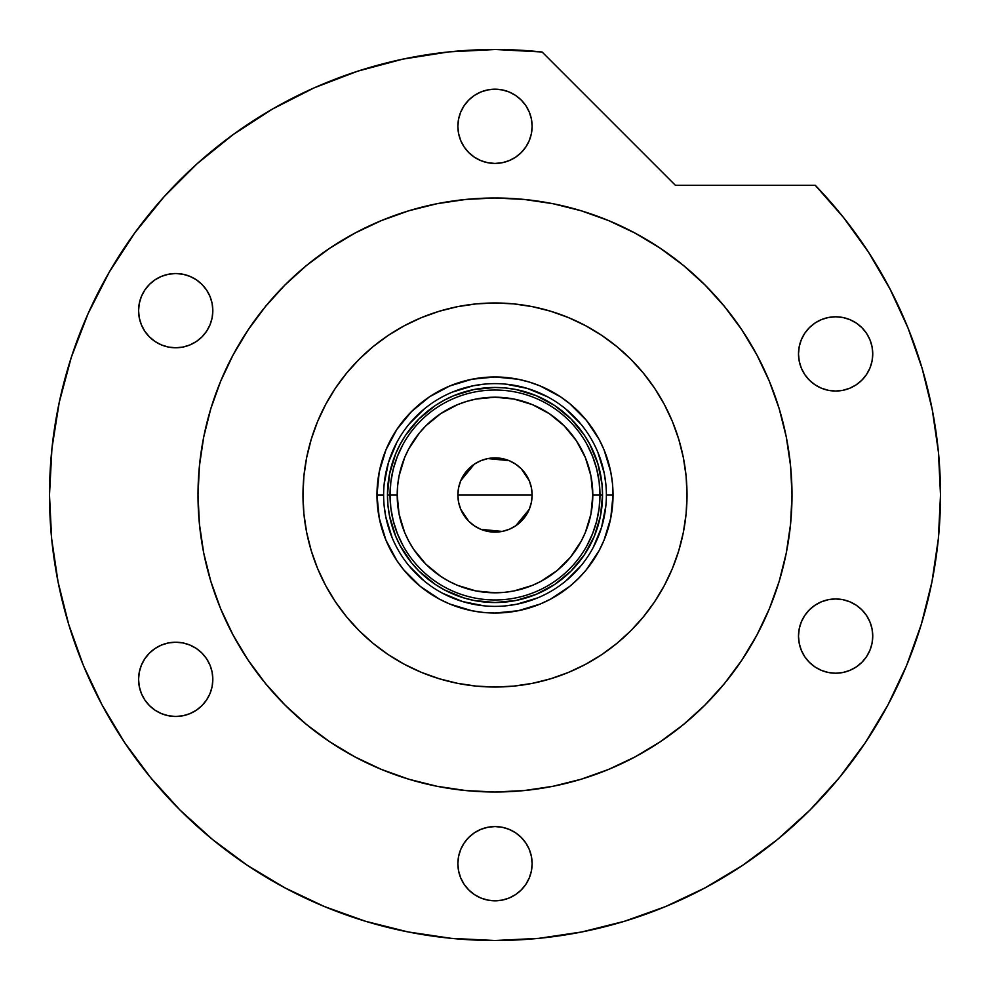 <?xml version="1.0" encoding="UTF-8"?>
<svg xmlns="http://www.w3.org/2000/svg" width="990" height="990" viewBox="0 0 990 990"><rect width="100%" height="100%" fill="white"/><g stroke="black" fill="none" stroke-linecap="round" stroke-linejoin="round"><path stroke-width="1.49" d="M606.375 495.074L606.375 495A111.375 111.375 0 0 0 495 383.625A111.375 111.375 0 0 0 383.625 495L376.967 495A118.033 118.033 0 0 1 495 376.967A118.033 118.033 0 0 1 613.033 495L606.375 495A111.375 111.375 0 0 1 495 606.375A111.375 111.375 0 0 1 383.625 495A111.375 111.375 0 0 1 495 383.625A111.375 111.375 0 0 1 606.375 495L606.375 494.926M687.023 495A192.023 192.023 0 0 1 495 687.023A192.023 192.023 0 0 1 302.977 495A192.023 192.023 0 0 1 495 302.977A192.023 192.023 0 0 1 687.023 495L686.107 476.178L683.335 457.541L678.756 439.263L672.408 421.517L664.352 404.477L654.662 388.315L643.438 373.18L630.779 359.221L616.82 346.562L601.685 335.338L585.523 325.648L568.483 317.592L550.737 311.244L532.459 306.665L513.822 303.893L495 302.977L476.178 303.893L457.541 306.665L439.263 311.244L421.517 317.592L404.477 325.648L388.315 335.338L373.18 346.562L359.221 359.221L346.562 373.18L335.338 388.315L325.648 404.477L317.592 421.517L311.244 439.263L306.665 457.541L303.893 476.178L302.977 495L303.893 513.822L306.665 532.459L311.244 550.737L317.592 568.483L325.648 585.523L335.338 601.685L346.562 616.82L359.221 630.779L373.18 643.438L388.315 654.662L404.477 664.352L421.517 672.408L439.263 678.756L457.541 683.335L476.178 686.107L495 687.023L513.822 686.107L532.459 683.335L550.737 678.756L568.483 672.408L585.523 664.352L601.685 654.662L616.82 643.438L630.779 630.779L643.438 616.82L654.662 601.685L664.352 585.523L672.408 568.483L678.756 550.737L683.335 532.459L686.107 513.822L687.023 495M383.625 494.926L383.625 495A111.375 111.375 0 0 0 495 606.375A111.375 111.375 0 0 0 606.375 495L613.033 495A118.033 118.033 0 0 1 495 613.033A118.033 118.033 0 0 1 376.967 495L379.232 471.97L385.952 449.831L396.866 429.425L411.543 411.543L429.425 396.854L449.831 385.952L471.97 379.232L495 376.967L518.03 379.232L529.266 382.053L540.169 385.952L560.575 396.854L569.881 403.759L586.241 420.119L599.099 439.362L604.048 449.831L610.768 471.97L612.464 483.429L613.033 495L610.768 518.03L604.048 540.169L599.099 550.638L586.241 569.881L578.457 578.457L569.881 586.241L550.638 599.099L540.169 604.048L518.03 610.768L495 613.033L483.429 612.464L471.97 610.768L449.831 604.048L439.362 599.099L420.119 586.241L403.759 569.881L396.866 560.575L385.952 540.169L379.232 518.03L376.967 495L383.625 495.074M384.157 505.915L385.766 516.731L392.102 537.62M408.907 565.661L424.339 581.093M442.481 593.208L462.664 601.574L484.085 605.843M505.915 605.843L516.731 604.234L537.62 597.898M565.661 581.093L581.093 565.661M593.208 547.519L601.574 527.336L605.843 505.915M605.843 484.085L604.234 473.269L597.898 452.381M581.093 424.339L565.661 408.907M547.519 396.792L527.336 388.427L505.915 384.157M484.085 384.157L473.269 385.766L452.381 392.102M424.339 408.907L408.907 424.339M396.792 442.481L388.427 462.664L384.157 484.085M602.539 495L600.472 515.976L594.346 536.147L584.409 554.746L571.044 571.044L554.746 584.409L536.147 594.346L515.976 600.472L495 602.539L474.024 600.472L463.79 597.898L444.312 589.842L435.254 584.409L418.956 571.044L411.877 563.223L400.158 545.688L395.654 536.147L389.528 515.976L387.981 505.543L387.461 495L389.528 474.024L395.654 453.853L400.158 444.312L405.591 435.254L418.956 418.956L435.254 405.591L444.312 400.158L453.853 395.654L474.024 389.528L495 387.461L505.543 387.981L515.976 389.528L536.147 395.654L554.746 405.591L571.044 418.956L584.409 435.254L589.842 444.312L597.898 463.79L602.019 484.457L602.539 495L592.8 495A97.8 97.8 0 0 1 495 592.8A97.8 97.8 0 0 1 397.2 495L390.023 495A104.977 104.977 0 0 0 495 599.977A104.977 104.977 0 0 0 599.977 495A104.977 104.977 0 0 1 495 599.977A104.977 104.977 0 0 1 390.023 495L387.461 495A107.539 107.539 0 0 0 495 602.539A107.539 107.539 0 0 0 602.539 495A107.539 107.539 0 0 1 495 602.539A107.539 107.539 0 0 1 387.461 495A107.539 107.539 0 0 1 495 387.461A107.539 107.539 0 0 1 602.539 495A107.539 107.539 0 0 0 495 387.461A107.539 107.539 0 0 0 387.461 495L390.023 495A104.977 104.977 0 0 1 495 390.023A104.977 104.977 0 0 1 599.977 495L602.539 495M531.432 487.86L532.125 495L531.407 502.239L529.304 509.207L525.863 515.629L521.247 521.247L515.629 525.863L509.207 529.304L502.239 531.407L495 532.125L487.761 531.407L480.793 529.304L474.371 525.863L468.753 521.247L464.137 515.629L460.696 509.207L458.593 502.239L457.875 495A37.125 37.125 0 0 1 495 457.875A37.125 37.125 0 0 1 532.125 495L457.875 495L458.568 487.86M458.605 487.662L460.659 480.88M460.734 480.707L474.272 464.199M474.482 464.062L480.67 460.746M480.905 460.647L487.711 458.593M487.798 458.58L509.095 460.647M509.33 460.746L515.518 464.062M515.753 464.223L521.21 468.703M521.284 468.79L529.266 480.707M529.341 480.88L531.395 487.662M587.058 545.441L592.639 533.536L596.698 521.037L599.148 508.118L599.977 495L599.148 481.882L596.698 468.963L592.639 456.464L587.058 444.56M402.942 444.56L397.361 456.464L393.302 468.963L390.852 481.882L390.023 495L390.852 508.118L393.302 521.037L397.361 533.536L402.942 545.441M390.852 508.118L393.302 521.037L397.361 533.536M393.302 468.963L390.852 481.882M599.148 481.882L596.698 468.963L592.639 456.464M596.698 521.037L599.148 508.118M592.8 495L590.931 475.918L585.362 457.566L576.316 440.661L564.164 425.836L549.339 413.684L532.434 404.638L514.082 399.069L495 397.2L475.918 399.069L466.612 401.408L457.566 404.638L440.661 413.684L425.836 425.836L419.401 432.952L408.746 448.891L404.638 457.566L399.069 475.918L397.671 485.409L397.2 495L399.069 514.082L404.638 532.434L408.746 541.109L413.684 549.339L425.836 564.164L440.661 576.316L448.891 581.254L457.566 585.362L475.918 590.931L495 592.8L504.591 592.329L514.082 590.931L532.434 585.362L541.109 581.254L557.048 570.599L570.599 557.048L581.254 541.109L585.362 532.434L590.931 514.082L592.8 495L599.977 495A104.977 104.977 0 0 0 495 390.023A104.977 104.977 0 0 0 390.023 495L397.2 495A97.8 97.8 0 0 1 495 397.2A97.8 97.8 0 0 1 592.8 495M458.568 502.14L457.875 495L458.593 487.761L460.696 480.793L464.137 474.371L468.753 468.753L474.371 464.137L480.793 460.696L487.761 458.593L495 457.875L502.239 458.593L509.207 460.696L515.629 464.137L521.247 468.753L525.863 474.371L529.304 480.793L531.407 487.761L532.125 495L531.432 502.14M495 495L532.125 495A37.125 37.125 0 0 1 495 532.125A37.125 37.125 0 0 1 457.875 495L495 495M531.395 502.338L529.341 509.12M529.266 509.293L515.728 525.801M515.518 525.938L509.33 529.254M509.095 529.341L502.289 531.407M502.202 531.42L480.905 529.341M480.67 529.254L474.482 525.938M474.247 525.777L468.79 521.297M468.716 521.21L460.734 509.293M460.659 509.12L458.605 502.338M233.096 354.94A297 297 0 0 0 198 495A297 297 0 0 1 495 198A297 297 0 0 1 792 495A297 297 0 0 0 756.904 354.94M742.054 330.165A297 297 0 0 0 659.835 247.946M635.06 233.096A297 297 0 0 0 354.94 233.096M330.165 247.946A297 297 0 0 0 247.946 330.165M887.857 705.09A445.5 445.5 0 0 0 940.5 495L938.446 452.269L932.295 409.922L922.123 368.367L908.003 327.975L890.072 289.13L868.502 252.178L843.492 217.466L815.265 185.316A445.5 445.5 0 0 1 495 940.5A445.5 445.5 0 0 1 49.5 495A445.5 445.5 0 0 0 102.143 705.09M124.418 742.252A445.5 445.5 0 0 0 247.748 865.582M284.91 887.857A445.5 445.5 0 0 0 705.09 887.857M742.252 865.582A445.5 445.5 0 0 0 745.334 863.515L741.819 865.879M754.652 857.006A445.5 445.5 0 0 0 779.736 837.627M786.394 831.984A445.5 445.5 0 0 0 865.582 742.252M779.625 837.726L785.28 832.937M532.125 126.312A37.125 37.125 0 0 1 495 163.437A37.125 37.125 0 0 1 457.875 126.312A37.125 37.125 0 0 1 495 89.187A37.125 37.125 0 0 1 532.125 126.312L531.407 133.551L529.304 140.518L525.863 146.941L521.247 152.559L515.629 157.175L509.207 160.615L502.239 162.719L495 163.437L487.761 162.719L480.793 160.615L474.371 157.175L468.753 152.559L464.137 146.941L460.696 140.518L458.593 133.551L457.875 126.312L458.593 119.072L460.696 112.105L464.137 105.683L468.753 100.064L474.371 95.436L480.793 92.008L487.761 89.904L495 89.187L502.239 89.904L509.207 92.008L515.629 95.436L521.247 100.064L525.863 105.683L529.304 112.105L531.407 119.072L532.125 126.312M872.747 353.913A37.125 37.125 0 0 1 835.622 391.038A37.125 37.125 0 0 1 798.497 353.913A37.125 37.125 0 0 1 835.622 316.788A37.125 37.125 0 0 1 872.747 353.913L872.041 361.152L869.925 368.119L866.498 374.529L861.882 380.16L856.251 384.776L849.828 388.204L842.874 390.32L835.622 391.038L828.383 390.32L821.415 388.204L815.005 384.776L809.375 380.16L804.759 374.529L801.331 368.119L799.215 361.152L798.497 353.913L799.215 346.661L801.331 339.706L804.759 333.284L809.375 327.653L815.005 323.037L821.415 319.609L828.383 317.493L835.622 316.788L842.874 317.493L849.828 319.609L856.251 323.037L861.882 327.653L866.498 333.284L869.925 339.706L872.041 346.661L872.747 353.913L872.041 361.152M872.747 636.087A37.125 37.125 0 0 1 835.622 673.212A37.125 37.125 0 0 1 798.497 636.087A37.125 37.125 0 0 1 835.622 598.962A37.125 37.125 0 0 1 872.747 636.087L872.041 643.339L869.925 650.294L866.498 656.716L861.882 662.347L856.251 666.963L849.828 670.391L842.874 672.507L835.622 673.212L828.383 672.507L821.415 670.391L815.005 666.963L809.375 662.347L804.759 656.716L801.331 650.294L799.215 643.339L798.497 636.087L799.215 628.848L801.331 621.881L804.759 615.471L809.375 609.84L815.005 605.224L821.415 601.796L828.383 599.68L835.622 598.962L842.874 599.68L849.828 601.796L856.251 605.224L861.882 609.84L866.498 615.471L869.925 621.881L872.041 628.848L872.747 636.087L872.041 643.339M532.125 863.688A37.125 37.125 0 0 1 495 900.813A37.125 37.125 0 0 1 457.875 863.688A37.125 37.125 0 0 1 495 826.563A37.125 37.125 0 0 1 532.125 863.688L531.407 870.928L529.304 877.895L525.863 884.318L521.247 889.936L515.629 894.564L509.207 897.992L502.239 900.096L495 900.813L487.761 900.096L480.793 897.992L474.371 894.564L468.753 889.936L464.137 884.318L460.696 877.895L458.593 870.928L457.875 863.688L458.593 856.449L460.696 849.482L464.137 843.059L468.753 837.441L474.371 832.825L480.793 829.385L487.761 827.281L495 826.563L502.239 827.281L509.207 829.385L515.629 832.825L521.247 837.441L525.863 843.059L529.304 849.482L531.407 856.449L532.125 863.688M212.825 679.35A37.125 37.125 0 0 1 175.7 716.475A37.125 37.125 0 0 1 138.575 679.35A37.125 37.125 0 0 1 175.7 642.225A37.125 37.125 0 0 1 212.825 679.35L212.12 686.59L210.004 693.557L206.576 699.967L201.96 705.598L196.329 710.214L189.907 713.641L182.952 715.758L175.7 716.475L168.461 715.758L161.494 713.641L155.083 710.214L149.453 705.598L144.837 699.967L141.409 693.557L139.293 686.59L138.575 679.35L139.293 672.099L141.409 665.132L144.837 658.721L149.453 653.091L155.083 648.475L161.494 645.047L168.461 642.931L175.7 642.225L182.952 642.931L189.907 645.047L196.329 648.475L201.96 653.091L206.576 658.721L210.004 665.132L212.12 672.099L212.825 679.35M212.825 310.65A37.125 37.125 0 0 1 175.7 347.775A37.125 37.125 0 0 1 138.575 310.65A37.125 37.125 0 0 1 175.7 273.525A37.125 37.125 0 0 1 212.825 310.65L212.12 317.901L210.004 324.856L206.576 331.279L201.96 336.909L196.329 341.525L189.907 344.953L182.952 347.069L175.7 347.775L168.461 347.069L161.494 344.953L155.083 341.525L149.453 336.909L144.837 331.279L141.409 324.856L139.293 317.901L138.575 310.65L139.293 303.41L141.409 296.443L144.837 290.033L149.453 284.402L155.083 279.786L161.494 276.358L168.461 274.242L175.7 273.525L182.952 274.242L189.907 276.358L196.329 279.786L201.96 284.402L206.576 290.033L210.004 296.443L212.12 303.41L212.825 310.65M59.252 402.311L51.938 448.396L49.5 495A445.5 445.5 0 0 1 542.099 52L495.495 49.5L448.891 51.888L402.794 59.14L357.712 71.181L314.127 87.862L272.535 109.024L233.38 134.405L197.097 163.746L164.08 196.725L134.702 232.984L109.271 272.101L88.073 313.681L71.33 357.242L59.252 402.311L51.938 448.396L49.5 495L51.641 538.671L58.064 581.91L68.681 624.319L83.408 665.49L102.106 705.004L124.579 742.512L150.629 777.62L179.982 810.018L212.38 839.371L247.488 865.421L284.996 887.894L324.51 906.593L365.681 921.319L408.09 931.937L451.329 938.359L495 940.5L538.671 938.359L581.91 931.937L624.319 921.319L665.49 906.593L705.004 887.894L742.512 865.421L777.62 839.371L810.018 810.018L839.371 777.62L865.421 742.512L887.894 705.004L906.593 665.49L921.319 624.319L931.937 581.91L938.359 538.671L940.5 495M815.265 185.316L675.415 185.316L542.099 52L675.415 185.316L815.265 185.316M752.214 643.5L741.943 660.008L756.929 635.011L769.391 608.652L779.217 581.217L786.295 552.94L790.565 524.106L792 495A297 297 0 0 1 495 792A297 297 0 0 1 198 495A297 297 0 0 0 233.096 635.06M683.409 724.581L660.008 741.943L683.409 724.581L705.016 705.016L724.581 683.409L741.943 660.008M581.217 779.217L552.94 786.295L581.217 779.217L608.652 769.391L635.011 756.929L660.008 741.943M524.106 790.565L495 792L524.106 790.565L552.94 786.295M346.5 752.214L329.992 741.943L354.989 756.929L381.348 769.391L408.783 779.217L437.06 786.295L465.894 790.565L495 792M265.419 683.409L248.057 660.008L265.419 683.409L284.984 705.016L306.591 724.581L329.992 741.943M199.435 524.106L198 495L199.435 524.106L203.705 552.94L210.783 581.217L220.609 608.652L233.071 635.011L248.057 660.008M237.786 346.5L248.057 329.992L233.071 354.989L220.609 381.348L210.783 408.783L203.705 437.06L199.435 465.894L198 495M408.783 210.783L437.06 203.705L408.783 210.783L381.348 220.609L354.989 233.071L329.992 248.057L306.591 265.419L284.984 284.984L265.419 306.591L248.057 329.992M643.5 237.786L660.008 248.057L635.011 233.071L608.652 220.609L581.217 210.783L552.94 203.705L524.106 199.435L495 198L465.894 199.435L437.06 203.705M724.581 306.591L741.943 329.992L724.581 306.591L705.016 284.984L683.409 265.419L660.008 248.057M779.217 408.783L786.295 437.06L779.217 408.783L769.391 381.348L756.929 354.989L741.943 329.992M448.891 51.888L402.794 59.14M357.712 71.181L314.127 87.862L272.535 109.024M233.38 134.405L197.097 163.746L164.08 196.725M88.073 313.681L71.33 357.242M68.681 624.319L83.408 665.49M247.488 865.421L284.996 887.894M624.319 921.319L665.49 906.593M865.421 742.512L887.894 705.004M890.072 289.13L868.502 252.178M247.946 659.835A297 297 0 0 0 330.165 742.054M354.94 756.904A297 297 0 0 0 635.06 756.904M659.835 742.054A297 297 0 0 0 742.054 659.835M756.904 635.06A297 297 0 0 0 792 495L790.565 465.894L786.295 437.06M337.107 385.716L346.562 373.18M375.631 344.582L387.684 335.759M604.284 337.107L616.82 346.562M645.418 375.631L654.241 387.684M652.893 604.284L643.438 616.82M614.369 645.418L602.316 654.241M385.716 652.893L373.18 643.438M344.582 614.369L335.759 602.316M785.342 832.887L783.845 834.174M795.255 824.113L796.542 822.938M793.089 826.081L794.364 824.918M787.854 830.721L790.354 828.519M502.239 89.904L495 89.187M804.759 333.284L801.331 339.706M487.761 900.096L495 900.813M168.461 715.758L175.7 716.475M196.329 710.214L201.96 705.598M149.453 336.909L150.294 337.726M182.952 274.242L181.281 273.945"/></g></svg>

